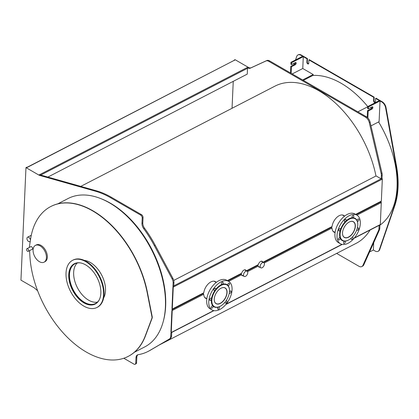 <?xml version="1.0" encoding="UTF-8"?>
<svg xmlns="http://www.w3.org/2000/svg" width="419" height="419" viewBox="0 0 419 419"><rect width="100%" height="100%" fill="white"/><g stroke="black" fill="none" stroke-linecap="round" stroke-linejoin="round"><path stroke-width="0.63" d="M38.81 175.022L39.643 174.592A5.897 3.582 -117.3 0 0 40.643 175.022L96.333 190.792A89.058 54.056 62.7 0 1 111.438 197.307L141.465 214.643A2.357 1.43 62.7 0 1 143.047 217.581L142.806 222.96A5.897 3.582 -117.3 0 0 144.56 228.255A89.058 54.056 62.7 0 1 155.182 245.199L172.89 278.336A5.897 3.582 62.7 0 1 173.943 282.506L173.791 285.973L172.958 286.402L173.11 282.935A5.897 3.582 -117.3 0 0 172.057 278.766L154.349 245.628A89.058 54.056 -117.3 0 0 143.727 228.685A5.897 3.582 62.7 0 1 141.973 223.39L142.214 218.011A2.357 1.43 -117.3 0 0 140.632 215.073L110.606 197.737A89.058 54.056 -117.3 0 0 95.501 191.221L39.81 175.451A5.897 3.582 62.7 0 1 38.81 175.022L25.968 167.605L26.8 167.176L27.219 167.417L234.179 60.373M172.764 309.007L172.743 309.416L171.91 309.845L171.937 309.332A0.592 0.356 -117.3 0 0 172.288 309.044L173.267 287.078A0.592 0.356 -117.3 0 0 172.958 286.402M123.799 358.255L133.986 364.137A2.357 1.43 -117.3 0 0 135.159 364.258A2.357 1.43 -117.3 0 0 135.74 363.126L135.981 357.747A5.897 3.582 62.7 0 1 137.448 354.919A5.897 3.582 62.7 0 1 138.113 354.699A89.058 54.056 -117.3 0 0 148.137 351.4A89.058 54.056 -117.3 0 0 149.672 350.562L169.37 339.023A5.897 3.582 -117.3 0 0 170.732 336.242L170.889 332.78A0.592 0.356 -117.3 0 0 171.245 332.487L172.225 310.521A0.592 0.356 -117.3 0 0 171.91 309.845M171.717 332.45L171.57 335.813A5.897 3.582 62.7 0 1 170.203 338.589L150.505 350.127A89.058 54.056 62.7 0 1 148.97 350.97L148.137 351.4M170.926 331.906L171.874 310.72A0.592 0.356 62.7 0 1 171.874 310.725L170.926 331.9A0.592 0.356 62.7 0 1 170.926 331.906M171.973 308.463L172.927 287.078L171.973 308.457A0.592 0.356 62.7 0 1 171.973 308.463M25.968 167.605L20.95 280.143L33.792 287.56A5.897 3.582 62.7 0 1 34.777 288.272L37.631 290.781M137.888 354.746A5.897 3.582 -117.3 0 0 136.814 357.318L136.573 362.697A2.357 1.43 62.7 0 1 135.992 363.828L135.159 364.258M234.195 60.095L235.028 59.666L248.373 67.37A5.897 3.582 -117.3 0 0 251.206 67.716L266.783 60.556A5.897 3.582 62.7 0 1 269.621 60.902L366.374 116.765A5.897 3.582 62.7 0 1 370.129 122.201L381.976 173.089A5.897 3.582 62.7 0 1 382.17 174.995L382.018 178.457L381.185 178.887L381.337 175.425A5.897 3.582 -117.3 0 0 381.143 173.518L369.296 122.631A5.897 3.582 -117.3 0 0 365.541 117.194L268.789 61.331A5.897 3.582 -117.3 0 0 265.95 60.985L250.373 68.145A5.897 3.582 62.7 0 1 247.54 67.799L247.121 67.559A0.592 0.356 -117.3 0 1 247.519 68.292L247.257 74.116L47.866 177.069M173.712 280.437L376.094 175.943L381.101 178.829A0.592 0.356 -117.3 0 1 381.185 178.887M380.991 201.492L380.971 201.906A0.592 0.356 62.7 0 1 381.285 202.581L380.305 224.547A0.592 0.356 62.7 0 1 380.159 224.83L354.081 238.296M206.829 298.773A9.674 5.583 -60 0 1 205.734 298.375A9.674 5.583 -60 0 1 203.734 294.253L203.042 293.373M380.971 201.906L380.138 202.335L380.159 201.921M336.64 253.411L358.894 266.254A5.897 3.582 -117.3 0 0 361.822 266.563A5.897 3.582 -117.3 0 0 362.938 265.321L378.614 230.324A5.897 3.582 -117.3 0 0 378.959 228.732L379.111 225.37M379.944 224.94L379.792 228.303A5.897 3.582 62.7 0 1 379.446 229.895L363.771 264.892A5.897 3.582 62.7 0 1 362.655 266.133L361.822 266.563M234.614 60.336A0.592 0.356 -117.3 0 0 234.321 60.305L27.052 167.322M380.138 202.335A0.592 0.356 -117.3 0 0 380.054 202.277L379.782 202.115M233.247 81.349L232.047 108.291M375.979 176.001A88.467 53.7 -117.3 0 0 274.922 86.152L80.788 186.387M159.325 344.963L356.098 243.366A88.467 53.7 -117.3 0 0 370.066 230.041M382.018 178.457A0.592 0.356 62.7 0 1 382.327 179.133L381.348 201.099A0.592 0.356 62.7 0 1 381.201 201.382L355.799 214.497M333.838 232.047A9.674 5.583 120 0 0 335.001 232.388M335.095 232.545A9.674 5.583 -60 0 1 334.001 232.147A9.674 5.583 -60 0 1 332.005 228.025L331.309 227.145M344.376 216.141A9.674 5.583 120 0 0 343.507 215.303M331.607 226.81L332.068 226.543A9.674 5.583 -60 0 1 336.682 217.524A9.674 5.583 -60 0 1 343.674 215.397A9.674 5.583 -60 0 1 344.565 216.146M242.077 275.55A3.305 1.906 120 0 0 242.732 275.602M243.067 275.796A3.305 1.906 -60 0 1 242.234 275.66A3.305 1.906 -60 0 1 241.606 274.702L240.862 273.843M245.434 270.554L245.728 270.37A3.305 1.906 120 0 0 245.361 269.857M241.155 273.513L241.674 273.219A3.305 1.906 -60 0 1 245.539 269.941A3.305 1.906 -60 0 1 246.073 270.585M205.572 298.276A9.674 5.583 120 0 0 206.735 298.611M203.335 293.038L203.802 292.771A9.674 5.583 -60 0 1 208.416 283.747A9.674 5.583 -60 0 1 215.408 281.626A9.674 5.583 -60 0 1 216.293 282.375M216.11 282.369A9.674 5.583 120 0 0 215.235 281.531M258.733 266.945A3.305 1.906 120 0 0 259.387 267.003M259.722 267.196A3.305 1.906 -60 0 1 258.895 267.06A3.305 1.906 -60 0 1 258.266 266.096L257.517 265.243M262.09 261.954L262.388 261.77A3.305 1.906 120 0 0 262.022 261.257M257.816 264.908L258.329 264.619A3.305 1.906 -60 0 1 262.194 261.336A3.305 1.906 -60 0 1 262.729 261.985M247.76 272.711A3.006 1.739 120 0 0 247.142 271.203A3.006 1.739 120 0 0 244.874 271.957A3.006 1.739 120 0 0 243.512 274.906A3.006 1.739 120 0 0 244.136 276.414A3.006 1.739 120 0 0 246.398 275.665A3.006 1.739 120 0 0 247.76 272.711M264.42 264.111A3.006 1.739 120 0 0 263.802 262.603A3.006 1.739 120 0 0 261.535 263.357A3.006 1.739 120 0 0 260.173 266.306A3.006 1.739 120 0 0 260.791 267.814A3.006 1.739 120 0 0 263.059 267.06A3.006 1.739 120 0 0 264.42 264.111M30.435 240.097A2.477 1.503 -117.3 0 0 28.78 237.348A2.477 1.503 -117.3 0 0 27.549 237.217A2.477 1.503 -117.3 0 0 27.026 239.244A2.477 1.503 -117.3 0 0 28.597 241.491A2.477 1.503 -117.3 0 0 29.822 241.622A2.477 1.503 -117.3 0 0 30.268 241.15M84.444 302.628A22.705 13.785 -117.3 0 0 95.459 303.927A22.705 13.785 -117.3 0 1 84.444 302.628A22.705 13.785 -117.3 0 1 70.114 282.254A22.705 13.785 -117.3 0 1 74.629 263.582A22.705 13.785 -117.3 0 0 70.114 282.254A22.705 13.785 -117.3 0 0 84.444 302.628M83.947 302.885A22.705 13.785 62.7 0 1 69.564 282.296A22.705 13.785 62.7 0 1 74.378 263.708A22.705 13.785 62.7 0 1 97.04 277.556A22.705 13.785 62.7 0 1 95.213 304.058A22.705 13.785 62.7 0 1 83.947 302.885M83.805 306.095A26.538 16.111 -117.3 0 0 96.972 307.462A26.538 16.111 -117.3 0 0 102.597 285.737A26.538 16.111 -117.3 0 0 85.785 261.671A26.538 16.111 -117.3 0 0 72.618 260.299A26.538 16.111 -117.3 0 0 66.993 282.029A26.538 16.111 -117.3 0 0 83.805 306.095M96.972 307.462L97.47 307.206A26.538 16.111 -117.3 0 0 103.095 285.475A26.538 16.111 -117.3 0 0 86.283 261.414A26.538 16.111 -117.3 0 0 73.115 260.042L72.618 260.299M134.373 352.269L144.681 346.948A83.512 50.694 -117.3 0 0 162.383 278.577A83.512 50.694 -117.3 0 0 109.485 202.854A83.512 50.694 -117.3 0 0 68.051 198.538L57.743 203.859M128.277 356.349A84.339 51.197 -117.3 0 0 128.403 356.281A84.339 51.197 -117.3 0 0 145.498 335.776L152.128 318.162A2.949 1.791 -117.3 0 0 152.197 316.644L147.43 292.446A84.339 51.197 -117.3 0 0 51.013 206.405A84.339 51.197 -117.3 0 0 50.893 206.473M77.274 262.985A22.354 13.57 -117.3 0 0 74.959 281.72A22.354 13.57 -117.3 0 0 88.624 300.182A22.354 13.57 -117.3 0 0 97.475 302.109M29.597 250.641L29.875 255.742A84.339 51.197 -117.3 0 0 66.239 336.164A84.339 51.197 -117.3 0 0 128.151 356.412A84.339 51.197 -117.3 0 0 145.252 335.907L151.877 318.288A2.949 1.791 -117.3 0 0 151.945 316.774L147.179 292.577A84.339 51.197 -117.3 0 0 50.767 206.536A84.339 51.197 -117.3 0 0 30.629 238.84L29.435 246.513A2.949 1.791 -117.3 0 0 29.409 247.105L29.424 247.414M30.587 246.812A1.535 0.932 62.7 0 1 30.786 246.644A1.535 0.932 62.7 0 1 32.315 247.577A1.535 0.932 62.7 0 1 32.195 249.368A1.535 0.932 62.7 0 1 31.938 249.436M27.523 251.264A1.477 0.896 -117.3 0 0 28.251 251.337A1.477 0.896 -117.3 0 0 28.565 250.133A1.477 0.896 -117.3 0 0 27.633 248.792A1.477 0.896 -117.3 0 0 26.9 248.718A1.477 0.896 -117.3 0 0 26.586 249.923A1.477 0.896 -117.3 0 0 27.523 251.264M39.396 261.676A9.438 5.73 -117.3 0 0 44.079 262.163A9.438 5.73 -117.3 0 0 46.08 254.438A9.438 5.73 -117.3 0 0 40.104 245.88A9.438 5.73 -117.3 0 0 35.421 245.393A9.438 5.73 -117.3 0 0 33.42 253.118A9.438 5.73 -117.3 0 0 39.396 261.676M35.421 245.393L36.338 244.916A9.438 5.73 62.7 0 1 41.02 245.408A9.438 5.73 62.7 0 1 46.996 253.961A9.438 5.73 62.7 0 1 44.995 261.686L44.079 262.163M84.287 260.388A22.705 13.785 62.7 0 1 90.305 262.472A22.705 13.785 62.7 0 1 103.655 297.899M99.235 299.852A22.354 13.57 62.7 0 1 95.548 303.487A22.354 13.57 62.7 0 1 84.46 302.329A22.354 13.57 62.7 0 1 70.298 282.066A22.354 13.57 62.7 0 1 75.038 263.761A22.354 13.57 62.7 0 1 80.134 262.86M100.031 198.313A82.569 50.123 62.7 0 1 110.365 203.168A82.569 50.123 62.7 0 1 163.384 321.012M367.688 106.772L357.857 111.847M370.585 107.662L371.726 108.322M368.275 108.856L367.61 108.469L367.693 106.594L368.359 106.981L368.275 108.856L372.025 106.918A1.299 0.749 -60 0 1 372.627 106.882A1.299 0.749 -60 0 1 372.816 107.955A1.299 0.749 -60 0 1 371.931 109.092L368.181 111.025L367.872 117.975M368.181 111.025L367.515 110.642L371.26 108.704A1.299 0.749 120 0 0 372.198 106.85M367.212 117.351L367.515 110.642M373.701 242.716L373.376 250.023L369.542 252.002M370.988 125.878L379.095 121.688L380.023 100.958L381.772 101.969A5.897 3.582 62.7 0 1 385.616 107.814L396.081 166.149A84.339 51.197 62.7 0 1 394.295 206.179L379.284 249.808A5.897 3.582 62.7 0 1 378.053 251.337A5.897 3.582 62.7 0 1 375.125 251.033L373.376 250.023M380.023 100.958L368.359 106.981M290.482 72.948L290.781 66.338L294.526 64.406A1.299 0.749 120 0 0 295.463 62.546M290.781 66.338L291.446 66.726L291.153 73.335M295.526 59.933L296.71 56.486A5.897 3.582 62.7 0 1 297.94 54.957A5.897 3.582 62.7 0 1 300.868 55.261L302.618 56.272L290.959 62.29L290.875 64.17L291.545 64.552L295.29 62.62A1.299 0.749 -60 0 1 295.893 62.578A1.299 0.749 -60 0 1 296.081 63.651A1.299 0.749 -60 0 1 295.196 64.788L291.446 66.726M290.959 62.29L291.624 62.677L291.545 64.552M297.94 54.957L298.359 54.742A5.897 3.582 62.7 0 1 301.287 55.046L307.457 58.608L307.038 58.822L303.288 56.654L291.624 62.677M303.288 56.654L302.759 68.501L292.216 73.948M302.759 68.501L313.187 74.524L302.638 79.966M313.187 74.524L313.15 75.31L303.346 80.375M307.038 58.822L306.886 62.279A1.299 0.786 -117.3 0 0 307.394 63.594A1.299 0.786 -117.3 0 0 308.4 63.96A1.299 0.786 -117.3 0 0 308.719 63.337L308.876 59.88L373.764 97.349L373.612 100.801A1.299 0.786 -117.3 0 0 374.12 102.121A1.299 0.786 -117.3 0 0 375.125 102.487A1.299 0.786 -117.3 0 0 375.445 101.864L375.602 98.407L379.352 100.576L367.693 106.594M293.871 64.741L294.452 63.049M312.909 75.436A83.512 50.694 62.7 0 1 341.113 83.255A83.512 50.694 62.7 0 1 367.756 106.562M378.598 121.945A83.512 50.694 62.7 0 1 379.933 225.155M375.602 98.407L376.016 98.193L382.191 101.754A5.897 3.582 62.7 0 1 386.03 107.599L396.494 165.934A84.339 51.197 62.7 0 1 394.708 205.965L379.698 249.593A5.897 3.582 62.7 0 1 378.467 251.122L378.053 251.337M373.764 97.349L374.183 97.135L374.031 100.586A1.299 0.786 -117.3 0 0 375.304 102.325M308.876 59.88L309.29 59.666L374.183 97.135M307.457 58.608L307.305 62.064A1.299 0.786 -117.3 0 0 308.583 63.803M348.886 222.206A8.967 5.175 -60 0 1 351.536 221.368A8.967 5.175 -60 0 1 353.327 221.787A8.967 5.175 -60 0 1 354.034 230.759A8.967 5.175 -60 0 1 346.157 237.73A8.967 5.175 -60 0 1 344.366 237.316A8.967 5.175 -60 0 1 342.506 233.257M339.579 239.637A1.299 0.749 -60 0 1 338.62 239.946A1.299 0.749 -60 0 1 338.62 238.448A1.299 0.749 -60 0 1 339.919 237.699A1.299 0.749 -60 0 1 340.128 237.961A1.299 0.749 -60 0 1 339.579 239.637M345.266 242.344A1.299 0.749 -60 0 1 343.784 243.497A1.299 0.749 -60 0 1 343.685 242.198A1.299 0.749 -60 0 1 344.821 241.187A1.299 0.749 -60 0 1 345.083 241.25A1.299 0.749 -60 0 1 345.266 242.344M352.122 237.274A1.299 0.749 -60 0 1 352.735 237.233A1.299 0.749 -60 0 1 352.95 237.5A1.299 0.749 -60 0 1 352.578 238.966A1.299 0.749 -60 0 1 351.436 239.479A1.299 0.749 -60 0 1 351.494 237.892M357.124 228.701A1.299 0.749 -60 0 1 358.13 227.941A1.299 0.749 -60 0 1 358.392 228.004A1.299 0.749 -60 0 1 358.392 229.502A1.299 0.749 -60 0 1 357.093 230.251A1.299 0.749 -60 0 1 356.826 229.633M357.779 219.273A1.299 0.749 -60 0 1 358.743 218.964A1.299 0.749 -60 0 1 358.743 220.462A1.299 0.749 -60 0 1 357.444 221.211A1.299 0.749 -60 0 1 357.229 220.949A1.299 0.749 -60 0 1 357.779 219.273M352.096 216.571A1.299 0.749 -60 0 1 353.573 215.413A1.299 0.749 -60 0 1 353.678 216.712A1.299 0.749 -60 0 1 352.536 217.723A1.299 0.749 -60 0 1 352.279 217.66A1.299 0.749 -60 0 1 352.096 216.571M344.413 221.41A1.299 0.749 -60 0 1 344.779 219.944A1.299 0.749 -60 0 1 345.921 219.43A1.299 0.749 -60 0 1 345.586 221.368A1.299 0.749 -60 0 1 344.628 221.677A1.299 0.749 -60 0 1 344.413 221.41M343.727 244.523A16.514 9.532 -60 0 1 340.422 243.758A16.514 9.532 -60 0 1 339.123 227.229A16.514 9.532 -60 0 1 353.636 214.387A16.514 9.532 -60 0 1 356.936 215.151A16.514 9.532 -60 0 1 358.24 231.681A16.514 9.532 -60 0 1 343.727 244.523M348.807 239.878A12.858 7.422 -60 0 1 348.681 239.951A12.858 7.422 -60 0 1 344.821 241.187A12.858 7.422 -60 0 1 340.128 237.961A12.858 7.422 -60 0 1 340.448 229.753A1.299 0.749 -60 0 1 339.228 230.969A1.299 0.749 -60 0 1 338.966 230.906A1.299 0.749 -60 0 1 338.966 229.408A1.299 0.749 -60 0 1 340.265 228.659A1.299 0.749 -60 0 1 340.448 229.753A12.858 7.422 -60 0 1 345.586 221.368A12.858 7.422 -60 0 1 352.536 217.723A12.858 7.422 -60 0 1 357.229 220.949A12.858 7.422 -60 0 1 357.774 224.207A12.858 7.422 -60 0 1 357.768 224.354M340.422 243.758L338.337 242.554A16.514 9.532 -60 0 1 337.033 226.024A16.514 9.532 -60 0 1 351.551 213.182A16.514 9.532 -60 0 1 354.851 213.952L356.936 215.151L381.285 202.581M351.656 221.311A9.082 5.243 -60 0 1 353.474 221.735A9.082 5.243 -60 0 1 354.186 230.822A9.082 5.243 -60 0 1 346.204 237.887A9.082 5.243 -60 0 1 344.387 237.463A9.082 5.243 -60 0 1 343.674 228.376A9.082 5.243 -60 0 1 351.656 221.311M345.177 241.009A12.502 7.217 -60 0 1 340.925 229.89A12.502 7.217 -60 0 1 352.683 218.189A12.502 7.217 -60 0 1 357.774 224.495A12.502 7.217 -60 0 1 348.933 239.809A12.502 7.217 -60 0 1 345.177 241.009M220.619 288.434A8.967 5.175 -60 0 1 225.061 288.015A8.967 5.175 -60 0 1 225.804 288.618A8.967 5.175 -60 0 1 224.631 299.066A8.967 5.175 -60 0 1 216.099 303.545A8.967 5.175 -60 0 1 215.356 302.937A8.967 5.175 -60 0 1 214.24 299.485M210.406 300.392A1.299 0.749 -60 0 1 209.924 300.376A1.299 0.749 -60 0 1 209.924 298.878A1.299 0.749 -60 0 1 211.223 298.129A1.299 0.749 -60 0 1 211.475 298.925A1.299 0.749 -60 0 1 210.406 300.392M212.679 307.562A1.299 0.749 -60 0 1 211.511 308.112A1.299 0.749 -60 0 1 211.511 306.614A1.299 0.749 -60 0 1 212.81 305.865A1.299 0.749 -60 0 1 212.92 305.954A1.299 0.749 -60 0 1 212.679 307.562M219.488 307.771A1.299 0.749 -60 0 1 218.854 308.955A1.299 0.749 -60 0 1 217.938 309.227A1.299 0.749 -60 0 1 217.77 308.075A1.299 0.749 -60 0 1 218.749 306.965A1.299 0.749 -60 0 1 219.231 306.975A1.299 0.749 -60 0 1 219.488 307.771M225.941 300.973A1.299 0.749 -60 0 1 226.726 300.816A1.299 0.749 -60 0 1 226.836 300.905A1.299 0.749 -60 0 1 226.663 302.413A1.299 0.749 -60 0 1 225.427 303.063A1.299 0.749 -60 0 1 225.286 301.858M229.423 292.137A1.299 0.749 -60 0 1 230.419 290.975A1.299 0.749 -60 0 1 230.9 290.99A1.299 0.749 -60 0 1 230.9 292.488A1.299 0.749 -60 0 1 229.602 293.237A1.299 0.749 -60 0 1 229.34 292.761M228.146 283.804A1.299 0.749 -60 0 1 229.313 283.254A1.299 0.749 -60 0 1 229.313 284.752A1.299 0.749 -60 0 1 228.015 285.501A1.299 0.749 -60 0 1 227.905 285.412A1.299 0.749 -60 0 1 228.146 283.804M221.337 283.59A1.299 0.749 -60 0 1 221.97 282.411A1.299 0.749 -60 0 1 222.887 282.139A1.299 0.749 -60 0 1 223.055 283.291A1.299 0.749 -60 0 1 222.075 284.401A1.299 0.749 -60 0 1 221.593 284.386A1.299 0.749 -60 0 1 221.337 283.59M210.788 308.871A16.514 9.532 -60 0 1 212.946 289.623A16.514 9.532 -60 0 1 228.669 281.379A16.514 9.532 -60 0 1 230.036 282.495A16.514 9.532 -60 0 1 227.878 301.743A16.514 9.532 -60 0 1 212.155 309.987A16.514 9.532 -60 0 1 210.788 308.871M220.541 306.106A12.858 7.422 -60 0 1 220.415 306.179A12.858 7.422 -60 0 1 218.749 306.965A12.858 7.422 -60 0 1 212.92 305.954A12.858 7.422 -60 0 1 211.475 298.925A12.858 7.422 -60 0 1 215.266 290A1.299 0.749 -60 0 1 214.099 290.55A1.299 0.749 -60 0 1 213.989 290.461A1.299 0.749 -60 0 1 214.161 288.953A1.299 0.749 -60 0 1 215.397 288.303A1.299 0.749 -60 0 1 215.266 290A12.858 7.422 -60 0 1 222.075 284.401A12.858 7.422 -60 0 1 227.905 285.412A12.858 7.422 -60 0 1 229.502 290.435A12.858 7.422 -60 0 1 229.502 290.582M212.155 309.987L210.071 308.782A16.514 9.532 -60 0 1 208.699 307.666A16.514 9.532 -60 0 1 210.862 288.419A16.514 9.532 -60 0 1 226.585 280.18L228.669 281.379L241.606 274.702M225.956 288.571A9.082 5.243 -60 0 1 224.767 299.161A9.082 5.243 -60 0 1 216.12 303.691A9.082 5.243 -60 0 1 215.366 303.084A9.082 5.243 -60 0 1 216.555 292.493A9.082 5.243 -60 0 1 225.202 287.963A9.082 5.243 -60 0 1 225.956 288.571M213.376 305.812A12.502 7.217 -60 0 1 215.659 290.299A12.502 7.217 -60 0 1 227.952 285.842A12.502 7.217 -60 0 1 229.502 290.723A12.502 7.217 -60 0 1 220.661 306.038A12.502 7.217 -60 0 1 213.376 305.812M173.11 282.935L173.943 282.506M170.732 336.242L171.57 335.813M149.672 350.562L150.505 350.127M169.37 339.023L170.203 338.589M172.057 278.766L172.89 278.336M154.349 245.628L155.182 245.199M143.727 228.685L144.56 228.255M141.973 223.39L142.806 222.96M142.214 218.011L143.047 217.581M140.632 215.073L141.465 214.643M110.606 197.737L111.438 197.307M95.501 191.221L96.333 190.792M39.81 175.451L40.643 175.022M135.74 363.126L136.573 362.697M135.981 357.747L136.814 357.318M39.726 174.639L247.121 67.559M248.373 67.37L247.54 67.799M40.748 175.053L247.519 68.292M171.245 332.487L213.669 310.584M226.113 304.157L341.935 244.356M354.38 237.929L380.305 224.547M172.748 309.311L203.315 293.53M172.225 310.521L203.734 294.253M379.792 228.303L378.959 228.732M382.17 174.995L381.337 175.425M251.206 67.716L250.373 68.145M266.783 60.556L265.95 60.985M269.621 60.902L268.789 61.331M366.374 116.765L365.541 117.194M370.129 122.201L369.296 122.631M381.976 173.089L381.143 173.518M379.446 229.895L378.614 230.324M363.771 264.892L362.938 265.321M173.796 285.868L381.101 178.829M355.611 214.387L381.348 201.099M356.077 214.659L380.054 202.277M172.288 309.044L203.802 292.771M227.344 280.615L241.674 273.219M263.059 262.174L332.068 226.543M173.267 287.078L382.327 179.133M246.403 270.779L258.329 264.619M246.864 271.046L257.795 265.405M247.55 271.632L258.266 266.096M264.206 263.027L332.005 228.025M263.525 262.446L331.581 227.302M227.81 280.887L241.135 274.005M371.931 109.092L371.26 108.704M294.526 64.406L295.196 64.788M300.868 55.261L301.287 55.046M379.284 249.808L379.698 249.593M394.295 206.179L394.708 205.965M396.081 166.149L396.494 165.934M385.616 107.814L386.03 107.599M381.772 101.969L382.191 101.754M373.612 100.801L374.031 100.586M306.886 62.279L307.305 62.064M171.099 332.77L213.952 310.647M225.81 304.519L342.218 244.418M204.697 297.438L206.839 298.674M214.072 281.196L216.22 282.432M172.141 309.327L203.634 293.064M227.533 280.725L241.464 273.534M263.247 262.284L331.9 226.836M246.592 270.889L258.12 264.934M332.964 231.209L335.111 232.451M342.344 214.968L344.486 216.204M241.7 275.011L244.136 276.414M244.706 269.799L247.142 271.203M258.361 266.411L260.791 267.814M261.367 261.199L263.802 262.603M29.822 241.622L30.226 241.412M27.549 237.217L31.278 235.295M31.043 246.576L26.9 248.718M32.394 249.2L28.251 251.337M357.774 224.495L357.774 224.207M229.502 290.723L229.502 290.435"/></g></svg>
